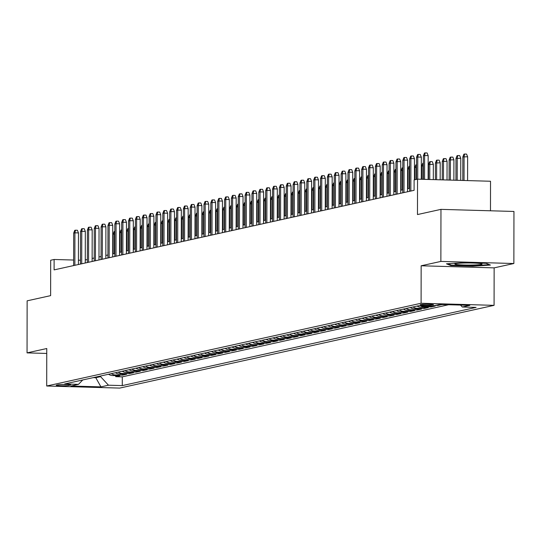 <?xml version="1.0" encoding="UTF-8"?>
<svg xmlns="http://www.w3.org/2000/svg" width="541" height="541" viewBox="0 0 541 541"><rect width="100%" height="100%" fill="white"/><g stroke="black" fill="none" stroke-linecap="round" stroke-linejoin="round"><path stroke-width="0.81" d="M420.54 304.61A6.681 0.521 -179.9 0 0 420.168 304.779A6.681 0.521 -179.9 0 0 425.74 305.3A6.681 0.521 -179.9 0 0 433.165 304.975A6.681 0.521 -179.9 0 0 433.53 304.806A6.681 0.521 -179.9 0 0 427.965 304.285A6.681 0.521 -179.9 0 0 420.54 304.61M490.477 210.787L490.525 181.249L417.537 179.159L414.108 179.916L414.088 190.331L54.1 269.891L54.114 259.484L50.685 260.241L50.624 295.636L27.138 300.83L27.05 352.881L46.756 353.449M513.862 263.514L513.95 211.457L440.962 209.367L440.868 261.418L421.155 265.78L421.094 303.258L494.082 305.347L494.143 267.869L513.862 263.514L440.868 261.418M421.094 303.258L46.702 386.003L119.689 388.093L494.082 305.347M108.552 374.257A8.352 7.865 77.5 0 0 112.602 375.549L119.798 375.758L115.686 376.664L115.686 375.637M111.297 373.648A8.352 7.865 77.5 0 0 115.341 374.947L122.543 375.15L122.543 374.122M122.543 375.15L126.655 374.244L119.46 374.034A8.352 7.865 77.5 0 1 115.409 372.735M122.266 371.221A8.352 7.865 77.5 0 0 126.317 372.519L133.512 372.729L129.4 373.635L129.4 372.607M129.123 369.706A8.352 7.865 77.5 0 0 133.174 371.004L140.369 371.214L136.258 372.12L136.258 371.092M135.98 368.191A8.352 7.865 77.5 0 0 140.031 369.489L147.226 369.692L143.115 370.605L143.115 369.577M142.838 366.676A8.352 7.865 77.5 0 0 146.888 367.975L154.084 368.178L149.972 369.09L149.972 368.063M149.695 365.161A8.352 7.865 77.5 0 0 153.745 366.46L160.941 366.663L156.829 367.576L156.829 366.548M156.552 363.647A8.352 7.865 77.5 0 0 160.596 364.945L167.798 365.148L163.686 366.061L163.686 365.033M163.409 362.132A8.352 7.865 77.5 0 0 167.453 363.43L174.655 363.633L170.543 364.539L170.543 363.518M170.266 360.617A8.352 7.865 77.5 0 0 174.31 361.909L181.512 362.118L177.401 363.025L177.401 361.997M177.123 359.102A8.352 7.865 77.5 0 0 181.167 360.394L188.369 360.604L184.258 361.51L184.258 360.482M183.981 357.581A8.352 7.865 77.5 0 0 188.025 358.879L195.227 359.089L191.115 359.995L191.115 358.967M190.838 356.066A8.352 7.865 77.5 0 0 194.882 357.364L202.084 357.574L197.972 358.48L197.972 357.452M197.695 354.551A8.352 7.865 77.5 0 0 201.739 355.85L208.941 356.059L204.829 356.965L204.829 355.937M204.552 353.036A8.352 7.865 77.5 0 0 208.596 354.335L215.798 354.538L211.687 355.451L211.687 354.423M211.409 351.522A8.352 7.865 77.5 0 0 215.453 352.82L222.655 353.023L218.544 353.936L218.544 352.908M218.266 350.007A8.352 7.865 77.5 0 0 222.31 351.305L229.512 351.508L225.401 352.421L225.401 351.393M225.124 348.492A8.352 7.865 77.5 0 0 229.168 349.79L236.37 349.993L232.258 350.906L232.258 349.878M231.981 346.977A8.352 7.865 77.5 0 0 236.025 348.269L243.227 348.478L239.115 349.385L239.115 348.363M238.838 345.462A8.352 7.865 77.5 0 0 242.882 346.754L250.084 346.964L245.972 347.87L245.972 346.842M245.695 343.941A8.352 7.865 77.5 0 0 249.739 345.239L256.941 345.449L252.83 346.355L252.83 345.327M252.546 342.426A8.352 7.865 77.5 0 0 256.596 343.724L263.798 343.934L259.68 344.84L259.687 343.812M259.403 340.911A8.352 7.865 77.5 0 0 263.453 342.21L270.656 342.419L266.537 343.325L266.544 342.297M266.26 339.396A8.352 7.865 77.5 0 0 270.311 340.695L277.513 340.898L273.394 341.811L273.401 340.783M273.117 337.882A8.352 7.865 77.5 0 0 277.168 339.18L284.37 339.383L280.252 340.296L280.258 339.268M279.974 336.367A8.352 7.865 77.5 0 0 284.025 337.665L291.227 337.868L287.109 338.781L287.115 337.753M286.831 334.852A8.352 7.865 77.5 0 0 290.882 336.15L298.084 336.353L293.966 337.266L293.973 336.238M293.689 333.337A8.352 7.865 77.5 0 0 297.739 334.636L304.941 334.838L300.823 335.751L300.83 334.723M300.546 331.822A8.352 7.865 77.5 0 0 304.597 333.114L311.799 333.324L307.68 334.23L307.687 333.209M307.403 330.308A8.352 7.865 77.5 0 0 311.454 331.599L318.656 331.809L314.537 332.715L314.544 331.687M314.26 328.786A8.352 7.865 77.5 0 0 318.311 330.084L325.513 330.294L321.395 331.2L321.401 330.172M321.117 327.271A8.352 7.865 77.5 0 0 325.168 328.57L332.37 328.779L328.252 329.685L328.259 328.658M327.974 325.756A8.352 7.865 77.5 0 0 332.025 327.055L339.227 327.264L335.109 328.171L335.109 327.143M334.832 324.242A8.352 7.865 77.5 0 0 338.882 325.54L346.084 325.743L341.966 326.656L341.966 325.628M341.689 322.727A8.352 7.865 77.5 0 0 345.74 324.025L352.942 324.228L348.823 325.141L348.823 324.113M348.546 321.212A8.352 7.865 77.5 0 0 352.597 322.51L359.799 322.713L355.68 323.626L355.68 322.598M355.403 319.697A8.352 7.865 77.5 0 0 359.454 320.996L366.656 321.198L362.538 322.111L362.538 321.084M362.26 318.182A8.352 7.865 77.5 0 0 366.311 319.481L373.506 319.684L369.395 320.59L369.395 319.569M369.118 316.668A8.352 7.865 77.5 0 0 373.168 317.959L380.364 318.169L376.252 319.075L376.252 318.047M375.975 315.153A8.352 7.865 77.5 0 0 380.025 316.444L387.221 316.654L383.109 317.56L383.109 316.532M382.832 313.631A8.352 7.865 77.5 0 0 386.883 314.93L394.078 315.139L389.966 316.045L389.966 315.018M389.689 312.116A8.352 7.865 77.5 0 0 393.74 313.415L400.935 313.624L396.823 314.531L396.823 313.503M396.546 310.602A8.352 7.865 77.5 0 0 400.597 311.9L407.792 312.11L403.681 313.016L403.681 311.988M403.403 309.087A8.352 7.865 77.5 0 0 407.454 310.385L414.649 310.588L410.538 311.501L410.538 310.473M410.261 307.572A8.352 7.865 77.5 0 0 414.311 308.87L421.507 309.073L417.395 309.986L417.395 308.958M417.118 306.057A8.352 7.865 77.5 0 0 421.168 307.356L428.364 307.559L424.252 308.471L424.252 307.444M433.05 305.983L435.221 306.044L431.109 306.957L431.109 306.111M442.024 304.542L437.967 305.435L437.967 304.894M68.788 385.456L70.296 385.124A6.472 0.5 -179.9 0 0 70.655 384.955A6.472 0.5 -179.9 0 0 65.258 384.455A6.472 0.5 -179.9 0 0 58.07 384.773L56.562 385.104A6.472 0.5 -179.9 0 0 56.203 385.266A6.472 0.5 -179.9 0 0 61.593 385.774A6.472 0.5 -179.9 0 0 68.788 385.456L68.788 384.604M95.798 377.07L95.798 377.713L100.592 376.651L108.471 385.206L122.28 385.598L476.1 307.403L462.291 307.004L469.838 305.34L439.853 304.482L432.306 306.145L418.497 305.753L64.677 383.948L78.486 384.347L82.773 379.951M108.471 385.206L100.93 386.876L70.945 386.01L78.486 384.347M115.686 376.664L122.293 376.854L448.631 304.732M437.967 305.435L435.796 305.374M431.109 306.957L423.907 306.747A8.352 7.865 -102.5 0 1 420.452 305.807M424.252 308.471L417.05 308.262A8.352 7.865 -102.5 0 1 413.006 306.963M417.395 309.986L410.193 309.777A8.352 7.865 -102.5 0 1 406.149 308.478M410.538 311.501L403.336 311.291A8.352 7.865 -102.5 0 1 399.292 310M403.681 313.016L396.479 312.806A8.352 7.865 -102.5 0 1 392.435 311.515M396.823 314.531L389.621 314.328A8.352 7.865 -102.5 0 1 385.577 313.029M389.966 316.045L382.764 315.843A8.352 7.865 -102.5 0 1 378.72 314.544M383.109 317.56L375.907 317.357A8.352 7.865 -102.5 0 1 371.863 316.059M376.252 319.075L369.05 318.872A8.352 7.865 -102.5 0 1 365.006 317.574M369.395 320.59L362.193 320.387A8.352 7.865 -102.5 0 1 358.149 319.089M362.538 322.111L355.336 321.902A8.352 7.865 -102.5 0 1 351.292 320.603M355.68 323.626L348.478 323.417A8.352 7.865 -102.5 0 1 344.434 322.118M348.823 325.141L341.621 324.931A8.352 7.865 -102.5 0 1 337.577 323.633M341.966 326.656L334.764 326.446A8.352 7.865 -102.5 0 1 330.72 325.155M335.109 328.171L327.907 327.961A8.352 7.865 -102.5 0 1 323.863 326.669M328.252 329.685L321.056 329.483A8.352 7.865 -102.5 0 1 317.006 328.184M321.395 331.2L314.199 330.997A8.352 7.865 -102.5 0 1 310.149 329.699M314.537 332.715L307.342 332.512A8.352 7.865 -102.5 0 1 303.291 331.214M307.68 334.23L300.485 334.027A8.352 7.865 -102.5 0 1 296.434 332.729M300.823 335.751L293.628 335.542A8.352 7.865 -102.5 0 1 289.577 334.243M293.966 337.266L286.771 337.057A8.352 7.865 -102.5 0 1 282.72 335.758M287.109 338.781L279.913 338.571A8.352 7.865 -102.5 0 1 275.863 337.273M280.252 340.296L273.056 340.086A8.352 7.865 -102.5 0 1 269.005 338.794M273.394 341.811L266.199 341.601A8.352 7.865 -102.5 0 1 262.148 340.309M266.537 343.325L259.342 343.122A8.352 7.865 -102.5 0 1 255.291 341.824M259.68 344.84L252.485 344.637A8.352 7.865 -102.5 0 1 248.434 343.339M252.83 346.355L245.628 346.152A8.352 7.865 -102.5 0 1 241.577 344.854M245.972 347.87L238.77 347.667A8.352 7.865 -102.5 0 1 234.72 346.368M239.115 349.385L231.913 349.182A8.352 7.865 -102.5 0 1 227.862 347.883M232.258 350.906L225.056 350.696A8.352 7.865 -102.5 0 1 221.005 349.398M225.401 352.421L218.199 352.211A8.352 7.865 -102.5 0 1 214.148 350.913M218.544 353.936L211.342 353.726A8.352 7.865 -102.5 0 1 207.291 352.428M211.687 355.451L204.484 355.241A8.352 7.865 -102.5 0 1 200.434 353.949M204.829 356.965L197.627 356.756A8.352 7.865 -102.5 0 1 193.577 355.464M197.972 358.48L190.77 358.277A8.352 7.865 -102.5 0 1 186.719 356.979M191.115 359.995L183.913 359.792A8.352 7.865 -102.5 0 1 179.862 358.494M184.258 361.51L177.056 361.307A8.352 7.865 -102.5 0 1 173.005 360.008M177.401 363.025L170.199 362.822A8.352 7.865 -102.5 0 1 166.148 361.523M170.543 364.539L163.341 364.336A8.352 7.865 -102.5 0 1 159.291 363.038M163.686 366.061L156.484 365.851A8.352 7.865 -102.5 0 1 152.434 364.553M156.829 367.576L149.627 367.366A8.352 7.865 -102.5 0 1 145.576 366.068M149.972 369.09L142.77 368.881A8.352 7.865 -102.5 0 1 138.726 367.582M143.115 370.605L135.913 370.396A8.352 7.865 -102.5 0 1 131.869 369.104M136.258 372.12L129.056 371.91A8.352 7.865 -102.5 0 1 125.012 370.619M129.4 373.635L122.198 373.432A8.352 7.865 -102.5 0 1 118.154 372.134M100.599 376.015L100.592 376.651M417.537 179.159L417.476 214.561L440.962 209.367M46.702 386.003L46.763 348.526L27.05 352.881M80.487 260.235L78.418 260.18M73.63 260.038L54.114 259.484M409.618 188.295L407.549 188.755M402.761 189.81L400.692 190.27M395.911 191.331L393.834 191.785M389.053 192.846L386.977 193.299M382.196 194.361L380.12 194.814M375.339 195.876L373.263 196.336M368.482 197.391L366.406 197.85M361.625 198.905L359.549 199.365M354.768 200.42L352.698 200.88M347.91 201.935L345.841 202.395M341.053 203.45L338.984 203.91M334.196 204.971L332.127 205.424M327.339 206.486L325.269 206.939M320.482 208.001L318.412 208.454M313.624 209.516L311.555 209.969M306.767 211.031L304.698 211.49M299.91 212.545L297.841 213.005M293.053 214.06L290.984 214.52M286.196 215.575L284.126 216.035M279.339 217.09L277.269 217.55M272.481 218.605L270.412 219.064M265.624 220.126L263.555 220.579M258.767 221.641L256.698 222.094M251.91 223.156L249.841 223.609M245.053 224.671L242.983 225.13M238.196 226.185L236.126 226.645M231.338 227.7L229.269 228.16M224.481 229.215L222.412 229.675M217.624 230.73L215.555 231.19M210.767 232.245L208.698 232.704M203.91 233.759L201.84 234.219M197.052 235.281L194.983 235.734M190.195 236.796L188.126 237.249M183.338 238.31L181.269 238.764M176.481 239.825L174.412 240.285M169.624 241.34L167.554 241.8M162.767 242.855L160.697 243.315M155.909 244.37L153.84 244.83M149.052 245.885L146.983 246.344M142.195 247.399L140.126 247.859M135.338 248.921L133.269 249.374M128.481 250.436L126.411 250.889M121.63 251.95L119.554 252.404M114.773 253.465L112.697 253.918M107.916 254.98L105.84 255.44M101.059 256.495L98.983 256.955M94.202 258.01L92.126 258.47M87.344 259.524L85.268 259.984M93.241 377.638L95.798 377.713L100.93 386.876M122.293 376.854L122.28 385.598M462.291 307.004L460.513 305.07M421.155 265.78L494.143 267.869M464.077 262.662L446.467 263.805L450.842 265.584L472.827 266.213L490.43 265.07L486.061 263.291L464.077 262.662M472.827 265.732L472.827 266.213M450.842 264.907L450.842 265.584M78.411 264.522L78.465 232.921L74.915 232.819L74.854 265.306M73.677 233.09L74.746 230.344L75.436 230.195L74.915 232.819L73.677 233.09L73.623 265.577M75.436 230.195L77.404 230.25L78.465 232.921M114.807 233.962L113.13 234.219L113.096 253.83M114.807 231.724L114.367 233.949L114.334 253.56M113.13 234.219L114.198 231.48L114.807 231.345M458.18 264.691A13.572 1.048 -179.9 0 0 474.031 264.989A13.572 1.048 -179.9 0 0 481.903 263.9A13.572 1.048 -179.9 0 0 478.724 263.352A13.572 1.048 -179.9 0 0 464.584 263.007A13.572 1.048 -179.9 0 0 455.001 263.852A13.572 1.048 -179.9 0 0 458.18 264.691M489.416 264.65L472.692 265.739L451.39 265.131L447.901 263.71M85.268 263.007L85.322 231.406L81.772 231.305L81.711 263.792M80.535 231.575L81.603 228.829L82.293 228.681L81.772 231.305L80.535 231.575L80.481 264.062M82.293 228.681L84.261 228.735L85.322 231.406M92.126 261.486L92.18 229.891L88.629 229.79L88.568 262.277M87.392 230.06L88.46 227.315L89.15 227.166L88.629 229.79L87.392 230.06L87.338 262.547M89.15 227.166L91.118 227.22L92.18 229.891M98.983 259.971L99.037 228.376L95.486 228.275L95.426 260.755M94.249 228.545L95.317 225.8L96.007 225.651L95.486 228.275L94.249 228.545L94.195 261.033M96.007 225.651L97.975 225.705L99.037 228.376M105.84 258.456L105.894 226.862L102.344 226.76L102.283 259.24M101.106 227.031L102.175 224.285L102.864 224.136L102.344 226.76L101.106 227.031L101.052 259.518M102.864 224.136L104.832 224.19L105.894 226.862M121.664 232.447L119.987 232.704L119.953 252.316M121.664 230.209L121.225 232.434L121.191 252.045M119.987 232.704L121.056 229.959L121.664 229.83M128.521 230.933L126.844 231.19L126.81 250.801M128.521 228.694L128.082 230.919L128.048 250.53M126.844 231.19L127.913 228.444L128.521 228.316M135.372 229.418L133.701 229.675L133.668 249.286M135.378 227.179L134.939 229.404L134.905 249.016M133.701 229.675L134.77 226.929L135.378 226.794M142.229 227.903L140.559 228.16L140.525 247.771M142.236 225.658L141.796 227.889L141.762 247.501M140.559 228.16L141.627 225.414L142.236 225.279M112.697 256.941L112.751 225.347L109.201 225.239L109.14 257.726M107.963 225.516L109.032 222.77L109.715 222.621L109.201 225.239L107.963 225.516L107.909 258.003M109.715 222.621L111.689 222.676L112.751 225.347M149.086 226.381L147.416 226.645L147.382 246.256M149.093 224.143L148.653 226.375L148.619 245.986M147.416 226.645L148.484 223.9L149.093 223.764M119.554 255.426L119.608 223.825L116.058 223.724L115.997 256.211M114.82 224.001L115.889 221.255L116.572 221.1L116.058 223.724L114.82 224.001L114.766 256.481M116.572 221.1L118.547 221.161L119.608 223.825M155.943 224.867L154.273 225.13L154.239 244.742M155.95 222.628L155.51 224.86L155.477 244.464M154.273 225.13L155.341 222.385L155.95 222.25M126.411 253.912L126.466 222.31L122.915 222.209L122.854 254.696M121.678 222.486L122.746 219.741L123.429 219.585L122.915 222.209L121.678 222.486L121.624 254.967M123.429 219.585L125.404 219.646L126.466 222.31M162.8 223.352L161.13 223.616L161.096 243.227M162.807 221.113L162.368 223.338L162.334 242.95M161.13 223.616L162.199 220.87L162.807 220.735M133.269 252.397L133.323 220.796L129.772 220.694L129.712 253.181M128.535 220.971L129.603 218.226L130.286 218.07L129.772 220.694L128.535 220.971L128.481 253.452M130.286 218.07L132.261 218.131L133.323 220.796M169.658 221.837L167.987 222.101L167.953 241.712M169.664 219.599L169.225 221.824L169.191 241.435M167.987 222.101L169.056 219.355L169.664 219.22M140.119 250.882L140.18 219.281L136.63 219.179L136.569 251.666M135.392 219.45L136.46 216.711L137.144 216.556L136.63 219.179L135.392 219.45L135.338 251.937M137.144 216.556L139.118 216.61L140.18 219.281M176.515 220.322L174.844 220.586L174.811 240.197M176.522 218.084L176.082 220.309L176.048 239.92M174.844 220.586L175.913 217.84L176.522 217.705M146.976 249.367L147.037 217.766L143.487 217.665L143.426 250.152M142.249 217.935L143.318 215.19L144.001 215.041L143.487 217.665L142.249 217.935L142.195 250.422M144.001 215.041L145.975 215.095L147.037 217.766M183.372 218.807L181.702 219.064L181.668 238.676M183.379 216.569L182.939 218.794L182.905 238.405M181.702 219.064L182.77 216.326L183.379 216.19M153.833 247.852L153.894 216.251L150.344 216.15L150.283 248.637M149.106 216.42L150.175 213.675L150.858 213.526L150.344 216.15L149.106 216.42L149.052 248.907M150.858 213.526L152.833 213.58L153.894 216.251M190.229 217.293L188.559 217.55L188.525 237.161M190.236 215.054L189.796 217.279L189.763 236.89M188.559 217.55L189.627 214.804L190.236 214.676M160.691 246.331L160.751 214.736L157.201 214.635L157.14 247.122M155.964 214.905L157.032 212.16L157.715 212.011L157.201 214.635L155.964 214.905L155.909 247.393M157.715 212.011L159.69 212.065L160.751 214.736M197.086 215.778L195.416 216.035L195.382 235.646M197.093 213.539L196.654 215.764L196.62 235.376M195.416 216.035L196.484 213.289L197.093 213.154M167.548 244.816L167.609 213.222L164.051 213.12L163.997 245.6M162.821 213.391L163.889 210.645L164.572 210.496L164.051 213.12L162.821 213.391L162.767 245.878M164.572 210.496L166.547 210.55L167.609 213.222M203.943 214.263L202.273 214.52L202.239 234.131M203.95 212.018L203.511 214.25L203.477 233.861M202.273 214.52L203.342 211.774L203.95 211.639M174.405 243.301L174.466 211.707L170.909 211.605L170.855 244.086M169.678 211.876L170.746 209.13L171.429 208.982L170.909 211.605L169.678 211.876L169.624 244.363M171.429 208.982L173.404 209.036L174.466 211.707M210.801 212.748L209.13 213.005L209.096 232.616M210.807 210.503L210.368 212.735L210.334 232.346M209.13 213.005L210.199 210.26L210.807 210.124M181.262 241.786L181.323 210.185L177.766 210.084L177.712 242.571M176.535 210.361L177.604 207.616L178.287 207.46L177.766 210.084L176.535 210.361L176.481 242.848M178.287 207.46L180.261 207.521L181.323 210.185M217.658 211.227L215.987 211.49L215.954 231.102M217.665 208.988L217.225 211.22L217.191 230.831M215.987 211.49L217.056 208.745L217.665 208.61M188.119 240.272L188.173 208.67L184.623 208.569L184.569 241.056M183.392 208.846L184.461 206.101L185.144 205.945L184.623 208.569L183.392 208.846L183.338 241.327M185.144 205.945L187.118 206.006L188.173 208.67M224.515 209.712L222.845 209.976L222.811 229.587M224.522 207.474L224.082 209.698L224.042 229.31M222.845 209.976L223.913 207.23L224.522 207.095M194.976 238.757L195.03 207.156L191.48 207.054L191.426 239.541M190.249 207.331L191.318 204.586L192.001 204.43L191.48 207.054L190.249 207.331L190.189 239.812M192.001 204.43L193.976 204.491L195.03 207.156M231.372 208.197L229.702 208.461L229.668 228.072M231.379 205.959L230.939 208.184L230.899 227.795M229.702 208.461L230.77 205.715L231.379 205.58M201.834 237.242L201.888 205.641L198.337 205.539L198.283 238.026M197.107 205.81L198.175 203.071L198.858 202.916L198.337 205.539L197.107 205.81L197.046 238.297M198.858 202.916L200.833 202.976L201.888 205.641M238.229 206.682L236.559 206.946L236.525 226.557M238.236 204.444L237.79 206.669L237.756 226.28M236.559 206.946L237.627 204.2L238.236 204.065M208.691 235.727L208.745 204.126L205.195 204.025L205.14 236.512M203.964 204.295L205.032 201.55L205.715 201.401L205.195 204.025L203.964 204.295L203.903 236.782M205.715 201.401L207.69 201.455L208.745 204.126M245.087 205.167L243.416 205.431L243.382 225.036M245.093 202.929L244.647 205.154L244.613 224.765M243.416 205.431L244.485 202.686L245.093 202.55M215.548 234.212L215.602 202.611L212.052 202.51L211.998 234.997M210.821 202.78L211.889 200.035L212.572 199.886L212.052 202.51L210.821 202.78L210.76 235.267M212.572 199.886L214.547 199.94L215.602 202.611M251.944 203.653L250.273 203.91L250.24 223.521M251.95 201.414L251.504 203.639L251.47 223.25M250.273 203.91L251.342 201.171L251.95 201.036M222.405 232.691L222.459 201.096L218.909 200.995L218.855 233.482M217.678 201.266L218.747 198.52L219.43 198.371L218.909 200.995L217.678 201.266L217.617 233.753M219.43 198.371L221.404 198.425L222.459 201.096M258.801 202.138L257.131 202.395L257.097 222.006M258.808 199.9L258.361 202.124L258.327 221.736M257.131 202.395L258.199 199.649L258.808 199.521M229.262 231.176L229.316 199.582L225.766 199.48L225.712 231.961M224.535 199.751L225.604 197.005L226.287 196.856L225.766 199.48L224.535 199.751L224.474 232.238M226.287 196.856L228.261 196.91L229.316 199.582M265.658 200.623L263.988 200.88L263.954 220.491M265.665 198.385L265.218 200.61L265.185 220.221M263.988 200.88L265.056 198.134L265.665 197.999M236.119 229.661L236.174 198.067L232.623 197.965L232.569 230.446M231.392 198.236L232.461 195.49L233.144 195.342L232.623 197.965L231.392 198.236L231.332 230.723M233.144 195.342L235.119 195.396L236.174 198.067M272.515 199.108L270.845 199.365L270.811 218.977M272.522 196.863L272.076 199.095L272.042 218.706M270.845 199.365L271.913 196.62L272.522 196.484M242.977 228.146L243.031 196.552L239.48 196.451L239.426 228.931M238.25 196.721L239.318 193.976L240.001 193.827L239.48 196.451L238.25 196.721L238.189 229.208M240.001 193.827L241.976 193.881L243.031 196.552M279.372 197.593L277.702 197.85L277.668 217.462M279.379 195.348L278.933 197.58L278.899 217.191M277.702 197.85L278.771 195.105L279.379 194.97M249.834 226.632L249.888 195.03L246.338 194.929L246.283 227.416M245.107 195.206L246.175 192.461L246.858 192.305L246.338 194.929L245.107 195.206L245.046 227.693M246.858 192.305L248.833 192.366L249.888 195.03M256.691 225.117L256.745 193.516L253.195 193.414L253.141 225.901M251.964 193.692L253.032 190.946L253.715 190.79L253.195 193.414L251.964 193.692L251.903 226.172M253.715 190.79L255.69 190.851L256.745 193.516M263.548 223.602L263.602 192.001L260.052 191.899L259.998 224.387M258.821 192.177L259.89 189.431L260.573 189.276L260.052 191.899L258.821 192.177L258.76 224.657M260.573 189.276L262.547 189.336L263.602 192.001M286.23 196.072L284.559 196.336L284.525 215.947M286.236 193.834L285.79 196.065L285.756 215.676M284.559 196.336L285.628 193.59L286.236 193.455M293.087 194.557L291.416 194.821L291.383 214.432M293.094 192.319L292.647 194.544L292.613 214.155M291.416 194.821L292.485 192.075L293.094 191.94M299.944 193.042L298.274 193.306L298.24 212.917M299.944 190.804L299.504 193.029L299.471 212.64M298.274 193.306L299.342 190.56L299.951 190.425M270.405 222.087L270.459 190.486L266.909 190.385L266.855 222.872M265.678 190.655L266.747 187.916L267.43 187.761L266.909 190.385L265.678 190.655L265.617 223.142M267.43 187.761L269.404 187.822L270.459 190.486M306.801 191.528L305.131 191.791L305.097 211.403M306.801 189.289L306.362 191.514L306.328 211.125M305.131 191.791L306.199 189.046L306.808 188.91M277.262 220.572L277.317 188.971L273.766 188.87L273.712 221.357M272.536 189.14L273.604 186.395L274.287 186.246L273.766 188.87L272.536 189.14L272.475 221.627M274.287 186.246L276.262 186.3L277.317 188.971M313.658 190.013L311.988 190.27L311.954 209.881M313.658 187.774L313.219 189.999L313.185 209.61M311.988 190.27L313.056 187.531L313.665 187.396M284.12 219.058L284.174 187.457L280.623 187.355L280.569 219.842M279.393 187.626L280.454 184.88L281.144 184.731L280.623 187.355L279.393 187.626L279.332 220.113M281.144 184.731L283.119 184.785L284.174 187.457M320.515 188.498L318.845 188.755L318.811 208.366M320.515 186.26L320.076 188.484L320.042 208.096M318.845 188.755L319.914 186.009L320.522 185.881M290.977 217.536L291.031 185.942L287.481 185.84L287.427 218.327M286.25 186.111L287.312 183.365L288.001 183.216L287.481 185.84L286.25 186.111L286.189 218.598M288.001 183.216L289.976 183.271L291.031 185.942M327.373 186.983L325.702 187.24L325.668 206.851M327.373 184.745L326.933 186.97L326.899 206.581M325.702 187.24L326.771 184.495L327.373 184.366M297.834 216.021L297.888 184.427L294.338 184.325L294.284 216.806M293.1 184.596L294.169 181.85L294.859 181.702L294.338 184.325L293.1 184.596L293.046 217.083M294.859 181.702L296.833 181.756L297.888 184.427M334.23 185.468L332.559 185.725L332.526 205.337M334.23 183.23L333.79 185.455L333.756 205.066M332.559 185.725L333.628 182.98L334.23 182.844M304.691 214.506L304.745 182.912L301.195 182.811L301.141 215.291M299.957 183.081L301.026 180.336L301.716 180.187L301.195 182.811L299.957 183.081L299.903 215.568M301.716 180.187L303.69 180.241L304.745 182.912M341.087 183.954L339.417 184.21L339.383 203.822M341.087 181.708L340.647 183.94L340.614 203.551M339.417 184.21L340.485 181.465L341.087 181.33M311.548 212.992L311.602 181.397L308.052 181.289L307.998 213.776M306.815 181.566L307.883 178.821L308.573 178.672L308.052 181.289L306.815 181.566L306.761 214.053M308.573 178.672L310.541 178.726L311.602 181.397M347.944 182.432L346.274 182.696L346.24 202.307M347.944 180.194L347.505 182.425L347.471 202.036M346.274 182.696L347.342 179.95L347.944 179.815M318.406 211.477L318.46 179.876L314.909 179.774L314.855 212.261M313.672 180.052L314.74 177.306L315.43 177.15L314.909 179.774L313.672 180.052L313.618 212.532M315.43 177.15L317.398 177.211L318.46 179.876M354.801 180.917L353.131 181.181L353.09 200.792M354.801 178.679L354.362 180.91L354.328 200.515M353.131 181.181L354.193 178.435L354.801 178.3M325.263 209.962L325.317 178.361L321.767 178.26L321.712 210.747M320.529 178.537L321.597 175.791L322.287 175.636L321.767 178.26L320.529 178.537L320.475 211.017M322.287 175.636L324.255 175.697L325.317 178.361M361.659 179.402L359.988 179.666L359.948 199.277M361.659 177.164L361.219 179.389L361.185 199M359.988 179.666L361.05 176.921L361.659 176.785M332.12 208.447L332.174 176.846L328.624 176.745L328.57 209.232M327.386 177.022L328.455 174.276L329.144 174.121L328.624 176.745L327.386 177.022L327.332 209.502M329.144 174.121L331.112 174.182L332.174 176.846M368.516 177.888L366.845 178.151L366.805 197.763M368.516 175.649L368.076 177.874L368.042 197.485M366.845 178.151L367.907 175.406L368.516 175.27M338.977 206.933L339.031 175.331L335.481 175.23L335.42 207.717M334.243 175.5L335.312 172.762L336.002 172.606L335.481 175.23L334.243 175.5L334.189 207.987M336.002 172.606L337.969 172.66L339.031 175.331M375.373 176.373L373.696 176.636L373.662 196.248M375.373 174.134L374.933 176.359L374.899 195.97M373.696 176.636L374.764 173.891L375.373 173.756M345.834 205.418L345.888 173.817L342.338 173.715L342.277 206.202M341.101 173.986L342.169 171.24L342.859 171.091L342.338 173.715L341.101 173.986L341.046 206.473M342.859 171.091L344.827 171.145L345.888 173.817M382.23 174.858L380.553 175.115L380.519 194.726M382.23 172.62L381.79 174.844L381.757 194.456M380.553 175.115L381.621 172.376L382.23 172.241M352.691 203.903L352.746 172.302L349.195 172.2L349.134 204.687M347.958 172.471L349.026 169.725L349.716 169.576L349.195 172.2L347.958 172.471L347.904 204.958M349.716 169.576L351.684 169.631L352.746 172.302M389.087 173.343L387.41 173.6L387.376 193.211M389.087 171.105L388.648 173.33L388.614 192.941M387.41 173.6L388.479 170.855L389.087 170.726M359.549 202.381L359.603 170.787L356.052 170.686L355.992 203.173M354.815 170.956L355.883 168.21L356.573 168.062L356.052 170.686L354.815 170.956L354.761 203.443M356.573 168.062L358.541 168.116L359.603 170.787M395.944 171.828L394.267 172.085L394.233 191.697M395.944 169.59L395.505 171.815L395.471 191.426M394.267 172.085L395.336 169.34L395.944 169.205M366.406 200.867L366.46 169.272L362.91 169.171L362.849 201.651M361.672 169.441L362.74 166.696L363.43 166.547L362.91 169.171L361.672 169.441L361.618 201.928M363.43 166.547L365.398 166.601L366.46 169.272M402.802 170.314L401.124 170.571L401.091 190.182M402.802 168.068L402.362 170.3L402.328 189.911M401.124 170.571L402.193 167.825L402.802 167.69M373.263 199.352L373.317 167.757L369.767 167.656L369.706 200.136M368.529 167.926L369.598 165.181L370.287 165.032L369.767 167.656L368.529 167.926L368.475 200.413M370.287 165.032L372.255 165.086L373.317 167.757M409.659 168.799L407.982 169.056L407.948 188.667M409.659 166.554L409.219 168.785L409.185 188.396M407.982 169.056L409.05 166.31L409.659 166.175M380.12 197.837L380.174 166.236L376.624 166.134L376.563 198.621M375.386 166.412L376.455 163.666L377.145 163.51L376.624 166.134L375.386 166.412L375.332 198.899M377.145 163.51L379.113 163.571L380.174 166.236M416.509 167.277L414.839 167.541L414.819 179.761M416.516 165.039L416.076 167.27L416.056 179.49M414.839 167.541L415.907 164.795L416.516 164.66M386.977 196.322L387.031 164.721L383.481 164.62L383.42 197.107M382.244 164.897L383.312 162.151L384.002 161.996L383.481 164.62L382.244 164.897L382.189 197.377M384.002 161.996L385.97 162.057L387.031 164.721M423.366 165.762L421.696 166.026L421.676 179.281M423.373 163.524L422.934 165.749L422.906 179.314M421.696 166.026L422.764 163.281L423.373 163.145M393.834 194.807L393.889 163.206L390.338 163.105L390.277 195.592M389.101 163.382L390.169 160.636L390.852 160.481L390.338 163.105L389.101 163.382L389.047 195.862M390.852 160.481L392.827 160.542L393.889 163.206M428.553 164.511L429.622 161.766L430.311 161.61L432.279 161.671L433.341 164.336L428.553 164.511L428.526 179.477M430.311 161.61L429.791 164.234L429.764 179.511M433.341 164.336L433.314 179.612M400.692 193.293L400.746 161.691L397.195 161.59L397.135 194.077M395.958 161.86L397.026 159.122L397.709 158.966L397.195 161.59L395.958 161.86L395.904 194.347M397.709 158.966L399.684 159.027L400.746 161.691M435.41 162.997L436.479 160.251L437.169 160.095L439.136 160.156L440.198 162.821L435.41 162.997L435.383 179.673M437.169 160.095L436.648 162.719L436.614 179.707M440.198 162.821L440.164 179.808M407.549 191.778L407.603 160.177L404.053 160.075L403.992 192.562M402.815 160.346L403.884 157.6L404.567 157.451L404.053 160.075L402.815 160.346L402.761 192.833M404.567 157.451L406.541 157.505L407.603 160.177M442.267 161.482L443.336 158.736L444.026 158.581L445.994 158.641L447.055 161.306L442.267 161.482L442.234 179.869M444.026 158.581L443.505 161.204L443.471 179.903M447.055 161.306L447.022 180.004M414.42 179.849L414.46 158.662L410.91 158.56L410.849 191.047M409.672 158.831L410.741 156.085L411.424 155.936L410.91 158.56L409.672 158.831L409.618 191.318M411.424 155.936L413.398 155.991L414.46 158.662M449.125 159.96L450.193 157.221L450.883 157.066L452.851 157.12L453.913 159.791L449.125 159.96L449.091 180.065M450.883 157.066L450.362 159.69L450.322 180.099M453.913 159.791L453.879 180.2M421.277 179.267L421.317 157.147L417.767 157.046L417.726 179.166M416.529 157.316L417.598 154.57L418.281 154.422L417.767 157.046L416.529 157.316L416.489 179.389M418.281 154.422L420.256 154.476L421.317 157.147M455.982 158.445L457.05 155.7L457.74 155.551L459.708 155.605L460.77 158.276L455.982 158.445L455.948 180.261M457.74 155.551L457.219 158.175L457.179 180.295M460.77 158.276L460.729 180.396M428.127 179.463L428.174 155.632L424.624 155.531L424.577 179.362M423.387 155.801L424.455 153.056L425.138 152.907L424.624 155.531L423.387 155.801L423.346 179.328M425.138 152.907L427.113 152.961L428.174 155.632M462.839 156.931L463.908 154.185L464.597 154.036L466.565 154.09L467.627 156.762L462.839 156.931L462.798 180.457M464.597 154.036L464.077 156.66L464.036 180.491M467.627 156.762L467.586 180.593M115.341 374.947L112.602 375.549M423.907 306.747L421.168 307.356M417.05 308.262L414.311 308.87M410.193 309.777L407.454 310.385M403.336 311.291L400.597 311.9M396.479 312.806L393.74 313.415M389.621 314.328L386.883 314.93M382.764 315.843L380.025 316.444M375.907 317.357L373.168 317.959M369.05 318.872L366.311 319.481M362.193 320.387L359.454 320.996M355.336 321.902L352.597 322.51M348.478 323.417L345.74 324.025M341.621 324.931L338.882 325.54M334.764 326.446L332.025 327.055M327.907 327.961L325.168 328.57M321.056 329.483L318.311 330.084M314.199 330.997L311.454 331.599M307.342 332.512L304.597 333.114M300.485 334.027L297.739 334.636M293.628 335.542L290.882 336.15M286.771 337.057L284.025 337.665M279.913 338.571L277.168 339.18M273.056 340.086L270.311 340.695M266.199 341.601L263.453 342.21M259.342 343.122L256.596 343.724M252.485 344.637L249.739 345.239M245.628 346.152L242.882 346.754M238.77 347.667L236.025 348.269M231.913 349.182L229.168 349.79M225.056 350.696L222.31 351.305M218.199 352.211L215.453 352.82M211.342 353.726L208.596 354.335M204.484 355.241L201.739 355.85M197.627 356.756L194.882 357.364M190.77 358.277L188.025 358.879M183.913 359.792L181.167 360.394M177.056 361.307L174.31 361.909M170.199 362.822L167.453 363.43M163.341 364.336L160.596 364.945M156.484 365.851L153.745 366.46M149.627 367.366L146.888 367.975M142.77 368.881L140.031 369.489M135.913 370.396L133.174 371.004M129.056 371.91L126.317 372.519M122.198 373.432L119.46 374.034"/></g></svg>
